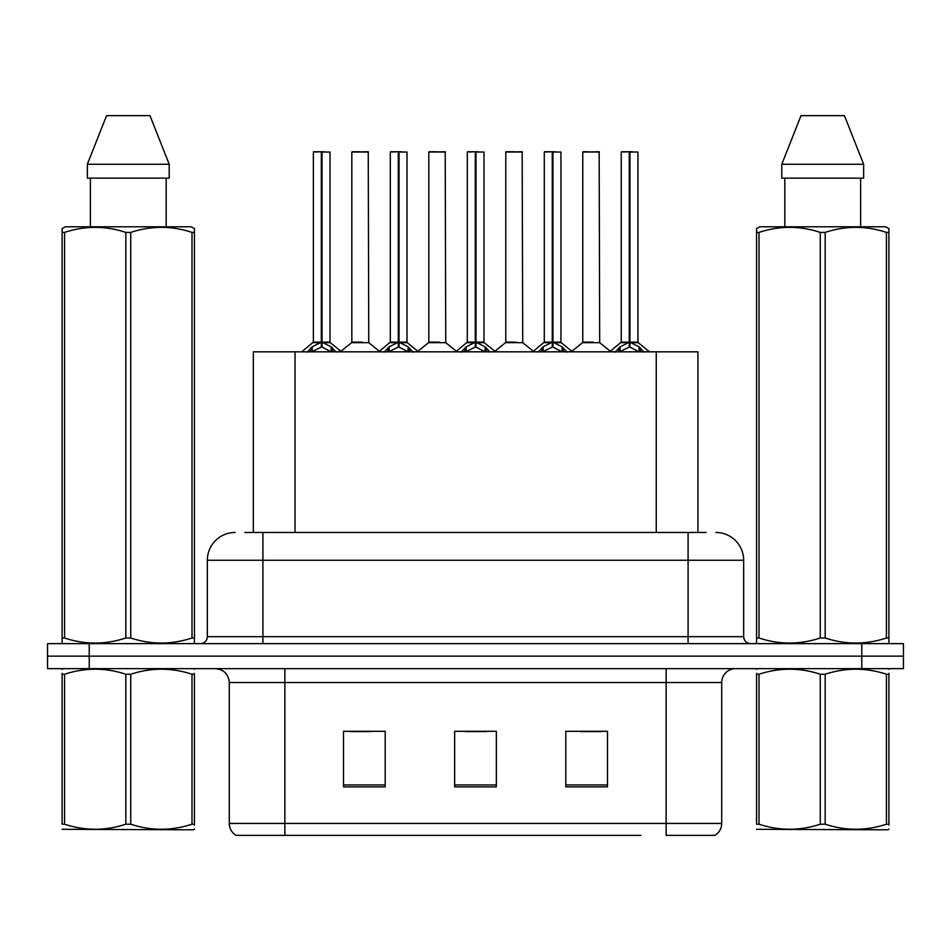 <?xml version="1.0" encoding="UTF-8"?>
<svg xmlns="http://www.w3.org/2000/svg" width="951" height="951" viewBox="0 0 951 951"><rect width="100%" height="100%" fill="white"/><g stroke="black" fill="none" stroke-linecap="round" stroke-linejoin="round"><path stroke-width="1.43" d="M253.346 532.465L253.346 351.834L697.927 351.834L697.927 532.465M721.714 823.423C721.547 828.594 719.277 832.577 714.902 835.37L666.128 835.37L666.128 823.423L721.714 823.423L721.714 682.533A13.896 13.896 0 0 1 735.61 668.636M640.843 835.37L236.098 835.37A13.896 13.896 0 0 1 229.286 823.423L229.286 682.533C228.466 674.093 223.83 669.456 215.39 668.636M903.45 668.636L903.45 656.131L47.55 656.131L47.55 668.636L89.228 668.636L89.228 656.131L47.55 656.131L47.55 643.625L89.228 643.625L89.228 656.131L903.45 656.131L903.45 668.636L89.228 668.636M607.499 786.869L607.499 731.295L565.809 731.295L565.809 786.869L607.499 786.869M385.191 786.869L385.191 731.295L343.501 731.295L343.501 786.869L385.191 786.869M496.339 786.869L496.339 731.295L454.661 731.295L454.661 786.869L496.339 786.869M349.754 731.581L370.593 731.581M580.681 731.581L601.519 731.581M465.217 731.581L486.056 731.581M245.489 532.465L706.141 532.465M244.859 532.465L262.916 532.465L262.916 560.258L207.342 560.258L207.342 636.671A6.942 6.942 0 0 1 200.388 643.625M235.123 532.465A27.793 27.793 0 0 0 207.342 560.258M715.877 532.465A27.793 27.793 0 0 1 743.658 560.258L743.658 636.671C744.039 640.855 746.357 643.173 750.612 643.625M903.45 656.131L903.45 643.625L89.228 643.625M307.161 352.167L312.213 346.83L321.319 342.229L321.319 347.079L321.569 151.756L313.628 151.756L321.569 151.756M322.056 152.041L330.021 152.041L322.056 152.041L322.056 342.229L331.162 346.83L336.214 352.167M321.331 151.756L313.355 152.041L313.355 342.11L321.319 342.229M330.021 152.041L330.021 342.11L322.056 342.122L330.282 342.657L322.971 342.657M321.319 152.041L321.319 342.122L313.355 342.11L301.764 351.834M322.044 151.756L322.056 342.11M318.906 151.756L324.469 151.756M321.688 342.11L321.807 340.731M322.056 342.229L322.056 347.079L321.807 342.11M331.162 351.87L322.056 347.079M321.319 347.079L313.557 350.919M362.283 342.11L351.585 342.657L368.762 342.657L368.239 151.756L351.834 152.041L351.834 342.11L360.536 342.11M360.06 151.756L352.12 151.756M384.145 352.167L389.197 346.83L398.303 342.229L398.303 347.079L398.54 151.756L390.599 151.756L398.54 151.756M399.028 152.041L407.004 152.041L399.028 152.041L399.028 342.229L408.134 346.83L413.186 352.167M398.314 151.756L390.326 152.041L390.326 342.11L398.303 342.229M407.004 152.041L407.004 342.11L399.028 342.11L407.254 342.657L399.943 342.657M398.303 152.041L398.303 342.122L390.326 342.11L378.748 351.834M399.016 151.756L399.028 342.11M395.889 151.756L401.441 151.756M398.659 342.11L398.79 340.731M399.028 342.229L399.028 347.079L398.79 342.11M408.134 351.87L399.028 347.079M398.303 347.079L390.54 350.919M461.116 352.167L466.168 346.83L475.274 342.229L475.274 347.079L475.512 151.756L467.583 151.756L475.512 151.756M475.999 152.041L483.976 152.041L475.999 152.041L475.999 342.229L485.105 346.83L490.157 352.167M475.286 151.756L467.298 152.041L467.298 342.11L475.274 342.229M483.976 152.041L483.976 342.11L475.999 342.122L484.225 342.657L476.915 342.657M475.274 152.041L475.274 342.122L467.31 342.11L455.719 351.834M475.987 151.756L475.999 342.11M472.861 151.756L478.412 151.756M475.643 342.11L475.762 340.731M475.999 342.229L475.999 347.079L475.762 342.11M485.105 351.87L475.999 347.079M475.274 347.079L467.512 350.919M538.088 352.167L543.14 346.83L552.246 342.229L552.246 347.079L552.495 151.756L544.554 151.756L552.495 151.756M552.983 152.041L560.947 152.041L552.983 152.041L552.983 342.229L562.089 346.83L567.141 352.167M552.258 151.756L544.281 152.041L544.281 342.11L552.246 342.229M560.947 152.041L560.947 342.11L552.983 342.122L561.209 342.657L553.898 342.657M552.246 152.041L552.246 342.122L544.281 342.11L532.691 351.834M552.971 151.756L552.983 342.11M549.833 151.756L555.396 151.756M552.614 342.11L552.733 340.731M552.983 342.229L552.983 347.079L552.733 342.11M562.089 351.87L552.983 347.079M552.246 347.079L544.483 350.919M615.071 352.167L620.123 346.83L629.229 342.229L629.229 347.079L629.467 151.756L621.526 151.756L629.467 151.756M629.954 152.041L637.931 152.041L629.954 152.041L629.954 342.229L639.06 346.83L644.112 352.167M629.241 151.756L621.253 152.041L621.253 342.11L629.229 342.229M637.931 152.041L637.931 342.11L629.954 342.122L638.18 342.657L630.87 342.657M629.229 152.041L629.229 342.122L621.253 342.11L609.662 351.834M629.942 151.756L629.954 342.11M626.816 151.756L632.367 151.756M629.586 342.11L629.717 340.731M629.954 342.229L629.954 347.079L629.717 342.11M639.06 351.87L629.954 347.079M629.229 347.079L621.467 350.919M439.255 342.11L428.556 342.657L445.746 342.657L445.211 151.756L428.818 152.041L428.818 342.11L437.519 342.11M437.032 151.756L429.091 151.756M516.227 342.11L505.54 342.657L522.717 342.657L522.182 151.756L505.789 152.041L505.789 342.11L514.491 342.11M514.004 151.756L506.063 151.756M593.21 342.11L582.511 342.657L599.689 342.657L599.166 151.756L582.761 152.041L582.761 342.11L591.463 342.11M588.324 151.756L583.046 151.756M194.444 829.082L193.576 829.807L62.1 829.308M194.444 825.099L194.444 824.196C194.444 830.924 194.444 830.924 194.444 824.196L191.995 824.196L191.995 674.247C171.655 667.519 151.233 667.519 130.739 674.247L125.817 674.247C105.49 667.519 85.067 667.519 64.561 674.247L62.1 674.247C62.1 667.519 62.1 667.519 62.1 674.247L62.1 673.344M130.739 674.247L130.739 824.196C151.066 830.924 171.489 830.924 191.995 824.196M130.739 824.196L125.817 824.196L125.817 674.247M194.444 673.344L194.444 674.247C194.444 667.519 194.444 667.519 194.444 674.247L191.995 674.247M194.444 669.278L193.576 668.636M62.968 668.636L62.1 669.361M194.444 674.247L194.444 824.196M64.561 674.247L64.561 824.196L62.1 824.196L62.1 674.247M64.561 824.196C84.901 830.924 105.311 830.924 125.817 824.196M62.1 824.196C62.1 830.924 62.1 830.924 62.1 824.196M888.9 829.082L888.032 829.807L756.556 829.308M888.9 825.099L888.9 824.196C888.9 830.924 888.9 830.924 888.9 824.196L886.439 824.196L886.439 674.247C866.099 667.519 845.689 667.519 825.183 674.247L820.261 674.247C799.934 667.519 779.511 667.519 759.005 674.247L756.556 674.247C756.556 667.519 756.556 667.519 756.556 674.247L756.556 673.344M825.183 674.247L825.183 824.196C845.51 830.924 865.933 830.924 886.439 824.196M825.183 824.196L820.261 824.196L820.261 674.247M888.9 673.344L888.9 674.247C888.9 667.519 888.9 667.519 888.9 674.247L886.439 674.247M888.9 669.278L888.032 668.636M757.424 668.636L756.556 669.361M888.9 674.247L888.9 824.196M759.005 674.247L759.005 824.196L756.556 824.196L756.556 674.247M759.005 824.196C779.345 830.924 799.767 830.924 820.261 824.196M756.556 824.196C756.556 830.924 756.556 830.924 756.556 824.196M193.576 643.625L194.444 643.126L194.444 638.002L191.995 638.002L191.995 232.401C171.655 225.672 151.233 225.672 130.739 232.401L125.817 232.401C105.49 225.672 85.067 225.672 64.561 232.401L62.1 232.401L62.1 228.585L65.322 226.79L62.1 228.585L62.1 639.75M130.739 232.401L130.739 638.002C151.066 644.73 171.489 644.73 191.995 638.002M130.739 638.002L125.817 638.002L125.817 232.401M64.561 232.401L64.561 638.002C84.901 644.73 105.311 644.73 125.817 638.002M64.561 638.002L62.1 638.002L62.1 643.126L62.968 643.625M194.444 639.75L194.444 228.585L191.234 226.79L194.444 228.585L194.444 232.401L191.995 232.401M191.234 226.79L65.322 226.79M90.381 178.158L90.381 226.79M166.175 226.79L166.175 178.158M169.207 178.158L169.207 164.261L169.207 178.158L87.349 178.158L87.349 164.261L106.583 115.63L87.349 164.261L169.207 164.261L149.973 115.63L106.583 115.63M149.973 115.63L169.207 164.261M888.032 643.625L888.9 643.126L888.9 638.002L886.439 638.002L886.439 232.401C866.099 225.672 845.689 225.672 825.183 232.401L820.261 232.401C799.934 225.672 779.511 225.672 759.005 232.401L756.556 232.401L756.556 228.585L759.766 226.79L756.556 228.585L756.556 639.75M825.183 232.401L825.183 638.002C845.51 644.73 865.933 644.73 886.439 638.002M825.183 638.002L820.261 638.002L820.261 232.401M759.005 232.401L759.005 638.002C779.345 644.73 799.767 644.73 820.261 638.002M759.005 638.002L756.556 638.002L756.556 643.126L757.424 643.625M888.9 639.75L888.9 228.585L885.678 226.79L888.9 228.585L888.9 232.401L886.439 232.401M885.678 226.79L759.766 226.79M784.825 178.158L784.825 226.79M860.619 226.79L860.619 178.158L860.619 226.79M863.651 178.158L863.651 164.261L863.651 178.158L781.793 178.158L781.793 164.261L801.027 115.63L781.793 164.261L863.651 164.261L844.417 115.63L801.027 115.63M844.417 115.63L863.651 164.261M295.036 532.465L295.036 351.834M656.249 532.465L656.249 351.834M666.128 668.636L666.128 682.533L229.286 682.533M721.714 682.533L666.128 682.533L666.128 823.423L284.872 823.423L284.872 835.37M229.286 823.423L284.872 823.423L284.872 668.636M861.772 668.636L861.772 643.625M496.339 784.944L454.661 784.944M385.191 784.944L343.501 784.944M607.499 784.944L565.809 784.944M262.916 643.625L262.916 636.671L743.658 636.671M207.342 636.671L262.916 636.671L262.916 560.258L688.084 560.258L688.084 643.625M743.658 560.258L688.084 560.258L688.084 532.465M320.404 342.657L313.093 342.657M321.319 342.11L321.569 340.731M331.162 346.83L331.162 351.834M332.612 348.09L332.612 351.834M310.763 348.09L310.763 351.834M312.213 346.83L312.213 351.834M368.512 152.041L351.834 152.041M397.387 342.657L390.076 342.657M398.303 342.11L398.54 340.731M408.134 346.83L408.134 351.834M409.596 348.09L409.596 351.834M387.735 348.09L387.735 351.834M389.197 346.83L389.197 351.834M474.359 342.657L467.048 342.657M475.274 342.11L475.512 340.731M485.105 346.83L485.105 351.834M486.567 348.09L486.567 351.834M464.706 348.09L464.706 351.834M466.168 346.83L466.168 351.834M551.33 342.657L544.02 342.657M552.246 342.11L552.495 340.731M562.089 346.83L562.089 351.834M563.539 348.09L563.539 351.834M541.69 348.09L541.69 351.834M543.14 346.83L543.14 351.834M628.314 342.657L621.003 342.657M629.229 342.11L629.467 340.731M639.06 346.83L639.06 351.834M640.522 348.09L640.522 351.834M618.661 348.09L618.661 351.834M620.123 346.83L620.123 351.834M445.484 152.041L428.818 152.041M522.468 152.041L505.789 152.041M599.439 152.041L582.761 152.041M330.282 342.657L341.611 351.834M351.585 342.657L340.933 351.288M368.762 342.657L379.425 351.288M407.254 342.657L418.583 351.834M484.225 342.657L495.566 351.834M561.209 342.657L572.538 351.834M638.18 342.657L649.509 351.834M428.556 342.657L417.905 351.288M445.746 342.657L456.397 351.288M505.54 342.657L494.889 351.288M522.717 342.657L533.368 351.288M582.511 342.657L571.86 351.288M599.689 342.657L610.352 351.288"/></g></svg>
